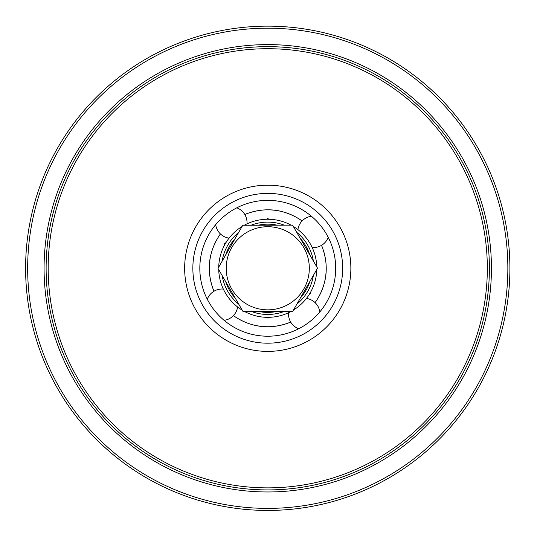 <?xml version="1.0" encoding="UTF-8"?>
<svg xmlns="http://www.w3.org/2000/svg" width="537" height="537" viewBox="0 0 537 537"><rect width="100%" height="100%" fill="white"/><g stroke="black" fill="none" stroke-linecap="round" stroke-linejoin="round"><path stroke-width="0.81" d="M277.314 311.359A44.121 44.121 0 0 1 258.398 311.406M235.233 298.102A44.121 44.121 0 0 1 225.735 281.744M225.674 255.035A44.121 44.121 0 0 1 235.099 238.623M258.196 225.218A44.121 44.121 0 0 1 277.119 225.171M300.277 238.475A44.121 44.121 0 0 1 309.775 254.833M309.836 281.549A44.121 44.121 0 0 1 300.418 297.954M251.282 311.42A46.175 46.175 0 0 0 284.435 311.346M296.874 304.123A46.175 46.175 0 0 0 313.38 275.374M313.346 260.989A46.175 46.175 0 0 0 296.706 232.32M284.234 225.157A46.175 46.175 0 0 0 251.081 225.231M238.643 232.454A46.175 46.175 0 0 0 222.13 261.204M222.164 275.588A46.175 46.175 0 0 0 238.804 304.257M196.851 244.154A74.905 74.905 0 0 1 291.893 197.381A74.905 74.905 0 0 1 338.666 292.423A74.905 74.905 0 0 1 243.623 339.196A74.905 74.905 0 0 1 196.851 244.154M346.432 295.068A83.114 83.114 0 0 0 251.605 186.762A83.114 83.114 0 0 0 205.228 323.039A83.114 83.114 0 0 0 346.432 295.068M475.621 339.035A219.579 219.579 0 0 0 338.505 60.419A219.579 219.579 0 0 0 59.889 197.542A219.579 219.579 0 0 0 197.005 476.158A219.579 219.579 0 0 0 475.621 339.035M477.568 339.699A221.627 221.627 0 0 1 196.347 478.098A221.627 221.627 0 0 1 57.942 196.878A221.627 221.627 0 0 1 339.162 58.479A221.627 221.627 0 0 1 477.568 339.699M56.002 196.22A223.681 223.681 0 0 1 339.827 56.533A223.681 223.681 0 0 1 479.507 340.357A223.681 223.681 0 0 1 195.683 480.044A223.681 223.681 0 0 1 56.002 196.22M345.774 39.053A242.153 242.153 0 0 0 30.22 315.34A242.153 242.153 0 0 0 427.271 450.476A242.153 242.153 0 0 0 345.774 39.053M345.116 40.993A240.099 240.099 0 0 1 425.922 448.932A240.099 240.099 0 0 1 32.233 314.937A240.099 240.099 0 0 1 345.116 40.993M224.661 244.872L224.661 243.409L225.929 242.677M266.486 219.257L267.755 218.525L269.024 219.257M269.024 317.32L267.755 318.052L266.486 317.32M310.849 291.705L310.849 293.168L309.58 293.9M292.537 225.137L317.515 268.171L292.739 311.326L242.972 311.44L217.995 268.406L242.778 225.251L292.537 225.137M312.178 247.503A15.734 15.734 0 0 0 321.515 245.355L321.515 245.355A58.446 58.446 0 0 1 315.058 302.613L315.058 302.613A15.734 15.734 0 0 0 306.439 298.438M246.973 223.869A15.734 15.734 0 0 0 244.818 214.532L244.818 214.532A58.446 58.446 0 0 1 302.076 220.982L302.076 220.982A15.734 15.734 0 0 0 297.907 229.608M223.332 289.074A15.734 15.734 0 0 0 214.001 291.222L214.001 291.222A58.446 58.446 0 0 1 220.452 233.964L220.452 233.964A15.734 15.734 0 0 0 229.071 238.139M288.544 312.715A15.734 15.734 0 0 0 290.692 322.046L290.692 322.046A58.446 58.446 0 0 1 233.434 315.595L233.434 315.595A15.734 15.734 0 0 0 237.609 306.976M316.783 266.909A49.048 49.048 0 0 0 293.269 226.399M291.074 225.137A49.048 49.048 0 0 0 244.241 225.251M242.046 226.52A49.048 49.048 0 0 0 218.727 267.137M218.727 269.668A49.048 49.048 0 0 0 242.241 310.178M244.442 311.44A49.048 49.048 0 0 0 291.276 311.326M293.464 310.057A49.048 49.048 0 0 0 316.79 269.44M320.864 225.936A67.924 67.924 0 0 0 204.523 243.476A67.924 67.924 0 0 0 277.877 335.457A67.924 67.924 0 0 0 320.864 225.936M309.312 268.191A41.55 41.55 0 0 0 228.695 254.108A41.55 41.55 0 0 0 260.606 309.225A41.55 41.55 0 0 0 309.312 268.191M328.221 237.334A15.734 15.734 0 0 1 321.582 245.308C329.476 265.567 327.328 284.677 315.125 302.66A15.734 15.734 0 0 1 319.817 311.923M244.791 214.458C265.03 206.564 284.147 208.718 302.13 220.915A15.734 15.734 0 0 1 311.386 216.23M207.295 299.243A15.734 15.734 0 0 1 213.927 291.269C206.033 271.01 208.188 251.9 220.385 233.917M290.725 322.119C270.48 330.013 251.37 327.859 233.387 315.662M224.124 320.347A15.734 15.734 0 0 0 233.373 315.655M290.732 322.113A15.734 15.734 0 0 0 298.713 328.751M215.699 224.654A15.734 15.734 0 0 0 220.392 233.91M244.778 214.464A15.734 15.734 0 0 0 236.804 207.826"/></g></svg>
